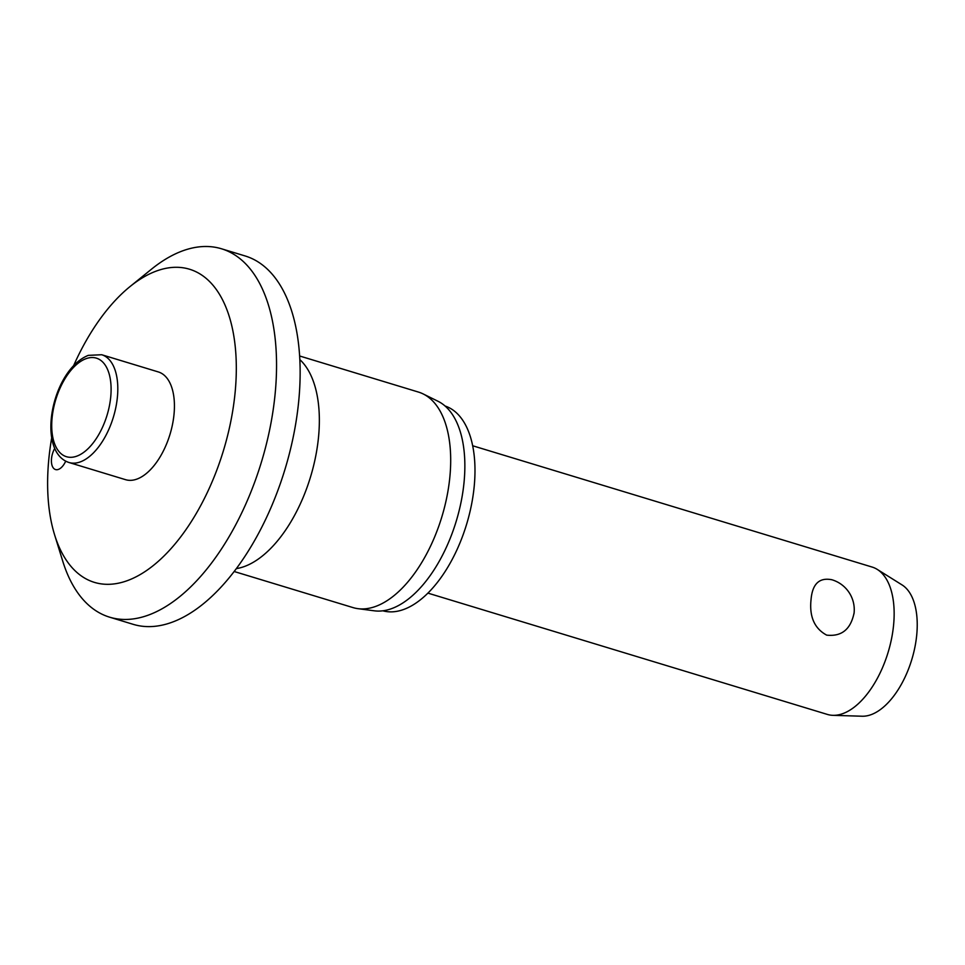 <?xml version="1.0" encoding="UTF-8"?>
<svg xmlns="http://www.w3.org/2000/svg" width="965" height="965" viewBox="0 0 965 965"><rect width="100%" height="100%" fill="white"/><g stroke="black" fill="none" stroke-linecap="round" stroke-linejoin="round"><path stroke-width="1.45" d="M51.712 437.796A163.628 85.161 -73.1 0 0 48.757 459.726A163.628 85.161 -73.1 0 0 54.607 534.851A163.628 85.161 -73.1 0 0 152.856 565.888A163.628 85.161 -73.1 0 0 235.171 391.899A163.628 85.161 -73.1 0 0 129.986 286.605A163.628 85.161 -73.1 0 0 73.617 365.663M54.607 534.851L62.773 561.256A192.505 100.191 -73.1 0 0 109.624 617.178A192.505 100.191 -73.1 0 0 275.206 393.069A192.505 100.191 -73.1 0 0 221.492 248.777A192.505 100.191 -73.1 0 0 151.469 269.199L129.986 286.605M109.624 617.178L133.218 624.343A192.505 100.191 -73.1 0 0 298.8 400.234A192.505 100.191 -73.1 0 0 245.086 255.942L221.492 248.777M234.181 571.509L353.033 607.6A112.615 58.612 -73.1 0 0 357.955 608.662A112.615 58.612 -73.1 0 0 449.907 476.505A112.615 58.612 -73.1 0 0 423.165 393.937A112.615 58.612 -73.1 0 0 418.484 392.08L299.632 355.989M357.955 608.662L374.36 610.821A109.914 57.2 -73.1 0 0 464.093 481.837A109.914 57.2 -73.1 0 0 437.989 401.259L423.165 393.937M382.876 610.809A107.019 55.705 -73.1 0 0 474.237 486.022A107.019 55.705 -73.1 0 0 445.07 406.012M65.704 461.149A14.439 7.515 106.9 0 1 55.536 469.557A14.439 7.515 106.9 0 1 51.507 458.737A14.439 7.515 106.9 0 1 54.728 448.375M174.038 414.142A56.308 29.312 106.9 0 1 125.607 479.689L68.985 462.5A56.308 29.312 -73.1 0 0 80.3 461.897A56.308 29.312 -73.1 0 0 117.416 396.941A56.308 29.312 -73.1 0 0 101.699 354.734L158.32 371.935A56.308 29.312 106.9 0 1 174.038 414.142M427.929 593.125L827.379 714.426A77.007 40.072 -73.1 0 0 832.94 715.33A77.007 40.072 -73.1 0 0 893.614 624.777A77.007 40.072 -73.1 0 0 877.245 569.398A77.007 40.072 -73.1 0 0 872.119 567.058L472.669 445.758M854.109 612.787L854.001 613.752A31.278 31.278 0 0 0 831.456 579.627L831.902 579.76C819.321 577.251 812.361 583.897 811.034 599.699C809.261 616.707 814.472 628.517 826.667 635.127C841.637 636.767 850.78 629.325 854.109 612.787M832.94 715.33L862.143 716.223A69.299 36.067 -73.1 0 0 916.75 634.729A69.299 36.067 -73.1 0 0 902.022 584.899L877.245 569.398M236.365 568.614A112.615 58.612 -73.1 0 0 318.571 436.614A112.615 58.612 -73.1 0 0 299.838 359.607M52.074 418.098A51.495 26.803 -73.1 0 0 76.802 456.156A51.495 26.803 -73.1 0 0 110.746 396.748A51.495 26.803 -73.1 0 0 86.018 358.691A51.495 26.803 -73.1 0 0 52.074 418.098M101.699 354.734L88.298 355.361C51.29 370.27 36.079 451.813 68.985 462.5"/></g></svg>
